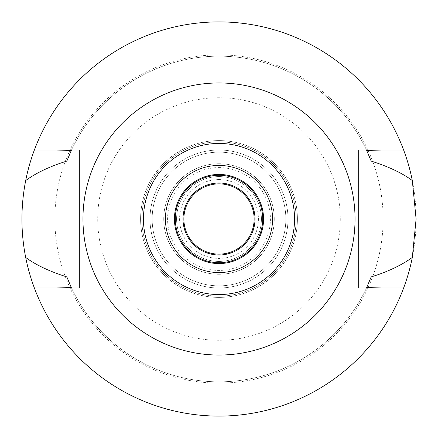 <?xml version="1.0" encoding="UTF-8"?>
<svg xmlns="http://www.w3.org/2000/svg" width="438" height="438" viewBox="0 0 438 438"><rect width="100%" height="100%" fill="white"/><g stroke="black" fill="none" stroke-linecap="round" stroke-linejoin="round"><path stroke-width="0.33" stroke-dasharray="2.19 1.64" d="M219 355.043A136.043 136.043 0 0 0 355.043 219A136.043 136.043 0 0 0 219 82.957A136.043 136.043 0 0 0 82.957 219A136.043 136.043 0 0 0 219 355.043M79.316 287.985L79.316 150.015L56.529 150.015M381.471 287.985L403.633 287.985A197.1 197.1 0 0 1 34.367 287.985L56.458 287.985M366.699 287.525A162.821 162.821 0 0 1 71.301 287.525A162.821 162.821 0 0 0 366.699 287.525M34.367 287.985A197.1 197.1 0 0 0 403.633 287.985M381.542 287.985L358.684 287.985L358.684 150.015M403.633 150.015A197.1 197.1 0 0 0 34.367 150.015A197.1 197.1 0 0 1 219 21.9A197.1 197.1 0 0 0 21.9 219A197.1 197.1 0 0 0 219 416.1A197.1 197.1 0 0 0 416.1 219A197.1 197.1 0 0 0 219 21.9A197.1 197.1 0 0 1 403.633 150.015L381.542 150.015M71.301 150.475A162.821 162.821 0 0 1 366.699 150.475A162.821 162.821 0 0 0 71.301 150.475M56.458 150.015L34.367 150.015M66.828 276.915A162.821 162.821 0 0 0 71.295 287.514M366.71 287.503A162.821 162.821 0 0 0 371.172 276.915M371.172 161.085A162.821 162.821 0 0 0 366.705 150.486M71.29 150.497A162.821 162.821 0 0 0 66.828 161.085M219 54.865A164.135 164.135 0 0 1 383.135 219A164.135 164.135 0 0 1 219 383.135A164.135 164.135 0 0 1 54.865 219A164.135 164.135 0 0 1 219 54.865M219 340.288A121.288 121.288 0 0 1 97.712 219A121.288 121.288 0 0 1 219 97.712A121.288 121.288 0 0 1 340.288 219A121.288 121.288 0 0 1 219 340.288M219 296.126A77.126 77.126 0 0 0 296.126 219A77.126 77.126 0 0 0 219 141.874A77.126 77.126 0 0 0 141.874 219A77.126 77.126 0 0 0 219 296.126A77.126 77.126 0 0 1 141.874 219A77.126 77.126 0 0 1 219 141.874A77.126 77.126 0 0 1 296.126 219A77.126 77.126 0 0 1 219 296.126A77.126 77.126 0 0 0 296.126 219A77.126 77.126 0 0 0 219 141.874A77.126 77.126 0 0 0 141.874 219A77.126 77.126 0 0 0 219 296.126M219 150.015A68.985 68.985 0 0 1 287.985 219A68.985 68.985 0 0 1 219 287.985A68.985 68.985 0 0 1 150.015 219A68.985 68.985 0 0 1 219 150.015A68.985 68.985 0 0 0 150.015 219A68.985 68.985 0 0 0 219 287.985A68.985 68.985 0 0 0 287.985 219A68.985 68.985 0 0 0 219 150.015A68.985 68.985 0 0 0 150.015 219A68.985 68.985 0 0 0 219 287.985A68.985 68.985 0 0 1 150.015 219A68.985 68.985 0 0 1 219 150.015A68.985 68.985 0 0 1 287.985 219A68.985 68.985 0 0 1 219 287.985A68.985 68.985 0 0 0 287.985 219A68.985 68.985 0 0 0 219 150.015M219 152.156A66.844 66.844 0 0 1 285.844 219A66.844 66.844 0 0 1 219 285.844A66.844 66.844 0 0 1 152.156 219A66.844 66.844 0 0 1 219 152.156A66.844 66.844 0 0 0 152.156 219A66.844 66.844 0 0 0 219 285.844A66.844 66.844 0 0 0 285.844 219A66.844 66.844 0 0 0 219 152.156A66.844 66.844 0 0 1 285.844 219A66.844 66.844 0 0 1 219 285.844A66.844 66.844 0 0 1 152.156 219A66.844 66.844 0 0 1 219 152.156A66.844 66.844 0 0 0 152.156 219A66.844 66.844 0 0 0 219 285.844A66.844 66.844 0 0 0 285.844 219A66.844 66.844 0 0 0 219 152.156M219 167.584A51.416 51.416 0 0 1 270.416 219A51.416 51.416 0 0 1 219 270.416A51.416 51.416 0 0 1 167.584 219A51.416 51.416 0 0 1 219 167.584M219 261.42A42.42 42.42 0 0 1 176.58 219A42.42 42.42 0 0 1 219 176.58A42.42 42.42 0 0 1 261.42 219A42.42 42.42 0 0 1 219 261.42A42.42 42.42 0 0 0 261.42 219A42.42 42.42 0 0 0 219 176.58A42.42 42.42 0 0 0 176.58 219A42.42 42.42 0 0 0 219 261.42M219 183.007A35.993 35.993 0 0 1 254.993 219A35.993 35.993 0 0 1 219 254.993A35.993 35.993 0 0 1 183.007 219A35.993 35.993 0 0 1 219 183.007M219 175.293A43.707 43.707 0 0 1 262.707 219A43.707 43.707 0 0 1 219 262.707A43.707 43.707 0 0 1 175.293 219A43.707 43.707 0 0 1 219 175.293M219 174.439A44.561 44.561 0 0 1 263.561 219A44.561 44.561 0 0 1 219 263.561A44.561 44.561 0 0 1 174.439 219A44.561 44.561 0 0 1 219 174.439M219 165.438A53.562 53.562 0 0 1 272.562 219A53.562 53.562 0 0 1 219 272.562A53.562 53.562 0 0 1 165.438 219A53.562 53.562 0 0 1 219 165.438M219 140.587A78.413 78.413 0 0 1 297.413 219A78.413 78.413 0 0 1 219 297.413A78.413 78.413 0 0 1 140.587 219A78.413 78.413 0 0 1 219 140.587A78.413 78.413 0 0 0 140.587 219A78.413 78.413 0 0 0 219 297.413A78.413 78.413 0 0 0 297.413 219A78.413 78.413 0 0 0 219 140.587M219 179.58A39.42 39.42 0 0 1 258.42 219A39.42 39.42 0 0 1 219 258.42A39.42 39.42 0 0 1 179.58 219A39.42 39.42 0 0 1 219 179.58M219 254.133A35.133 35.133 0 0 1 183.867 219A35.133 35.133 0 0 1 219 183.867A35.133 35.133 0 0 1 254.133 219A35.133 35.133 0 0 1 219 254.133M219 163.724A55.276 55.276 0 0 1 274.276 219A55.276 55.276 0 0 1 219 274.276A55.276 55.276 0 0 1 163.724 219A55.276 55.276 0 0 1 219 163.724A55.276 55.276 0 0 0 163.724 219A55.276 55.276 0 0 0 219 274.276A55.276 55.276 0 0 0 274.276 219A55.276 55.276 0 0 0 219 163.724"/><path stroke-width="0.66" d="M219 143.445A75.555 75.555 0 0 1 294.555 219A75.555 75.555 0 0 1 219 294.555A75.555 75.555 0 0 1 143.445 219A75.555 75.555 0 0 1 219 143.445M219 165.438A53.562 53.562 0 0 0 165.438 219A53.562 53.562 0 0 0 219 272.562A53.562 53.562 0 0 0 272.562 219A53.562 53.562 0 0 0 219 165.438M219 355.043A136.043 136.043 0 0 1 82.957 219A136.043 136.043 0 0 1 219 82.957A136.043 136.043 0 0 1 355.043 219A136.043 136.043 0 0 1 219 355.043M79.316 287.985L34.367 287.985A197.1 197.1 0 0 1 25.689 257.462C35.839 264.946 49.554 271.434 66.828 276.915L71.301 287.525L56.458 287.985L79.316 287.985L79.316 150.015L34.367 150.015A197.1 197.1 0 0 1 412.311 180.538C402.161 173.054 388.446 166.566 371.172 161.085L366.699 150.475L381.542 150.015L358.684 150.015L358.684 287.985L403.633 287.985A197.1 197.1 0 0 1 34.367 287.985M358.684 150.015L403.633 150.015M381.542 287.985L366.699 287.525A162.821 162.821 0 0 0 366.71 287.503M56.458 150.015L71.301 150.475L66.828 161.085C50.02 166.336 36.305 172.818 25.689 180.538C20.679 206.386 20.679 232.025 25.689 257.462M366.699 287.525L371.172 276.915C387.696 271.801 401.405 265.313 412.311 257.462A197.1 197.1 0 0 1 403.633 287.985M412.311 257.462L416.1 219L412.311 180.538M25.689 180.538A197.1 197.1 0 0 1 34.367 150.015M219 183.007A35.993 35.993 0 0 0 183.007 219A35.993 35.993 0 0 0 219 254.993A35.993 35.993 0 0 0 254.993 219A35.993 35.993 0 0 0 219 183.007M219 175.293A43.707 43.707 0 0 0 175.293 219A43.707 43.707 0 0 0 219 262.707A43.707 43.707 0 0 0 262.707 219A43.707 43.707 0 0 0 219 175.293M219 263.561A44.561 44.561 0 0 0 263.561 219A44.561 44.561 0 0 0 219 174.439A44.561 44.561 0 0 0 174.439 219A44.561 44.561 0 0 0 219 263.561M219 254.133A35.133 35.133 0 0 0 254.133 219A35.133 35.133 0 0 0 219 183.867A35.133 35.133 0 0 0 183.867 219A35.133 35.133 0 0 0 219 254.133"/></g></svg>
